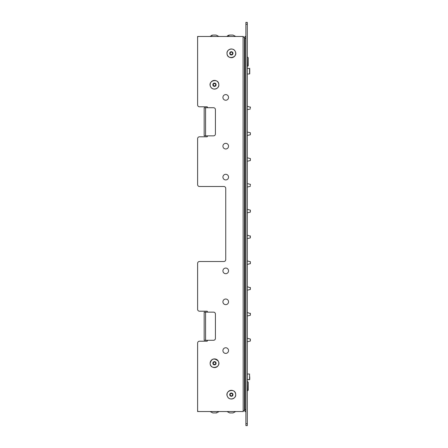 <?xml version="1.0" encoding="UTF-8"?>
<svg xmlns="http://www.w3.org/2000/svg" width="448" height="448" viewBox="0 0 448 448"><rect width="100%" height="100%" fill="white"/><g stroke="black" fill="none" stroke-linecap="round" stroke-linejoin="round"><path stroke-width="0.67" d="M199.478 341.208L206.982 341.208A0.47 0.47 0 0 0 207.452 340.743A0.47 0.47 0 0 0 206.982 340.273A0.47 0.47 0 0 1 207.452 340.743A0.47 0.47 0 0 1 206.982 341.208L199.478 341.208A1.876 1.876 0 0 0 197.607 343.084L197.607 410.598A0.935 0.935 0 0 0 198.542 411.533L243.079 411.533L244.49 410.127L244.49 37.873L243.174 36.467L198.542 36.467A0.935 0.935 0 0 0 197.607 37.402L197.607 104.916A1.876 1.876 0 0 0 199.478 106.792L206.982 106.792A0.47 0.47 0 0 1 207.452 107.257A0.47 0.47 0 0 1 206.982 107.727A0.47 0.47 0 0 0 207.452 107.257A0.47 0.47 0 0 0 206.982 106.792M243.079 36.467L243.174 411.533M249.738 376.841L249.738 379.467L249.738 376.841M247.302 68.348L249.738 68.533L249.738 73.786L249.553 68.348L249.553 73.97L247.302 73.97M244.955 102.57L244.49 102.57L244.955 102.57M244.49 345.43L244.955 345.43L244.49 345.43M215.701 35.056L213.265 35.056M244.49 57.092L244.955 57.092M250.393 133.868L250.393 133.017M215.421 133.986L215.421 109.603A1.876 1.876 0 0 0 213.545 107.727L204.17 107.727L204.17 135.856L213.545 135.856A1.876 1.876 0 0 0 215.421 133.986M205.576 340.273L204.17 340.273L204.17 312.144L205.576 312.144L205.576 340.273L213.545 340.273A1.876 1.876 0 0 0 215.421 338.397L215.421 314.014A1.876 1.876 0 0 0 213.545 312.144L205.576 312.144M225.736 347.771A2.811 2.811 0 0 1 228.172 351.994A2.811 2.811 0 0 1 223.3 351.994A2.811 2.811 0 0 1 225.736 347.771M225.736 304.64A2.811 2.811 0 0 1 223.3 300.423A2.811 2.811 0 0 1 228.172 300.423A2.811 2.811 0 0 1 225.736 304.64M225.736 100.229A2.811 2.811 0 0 1 223.3 96.006A2.811 2.811 0 0 1 228.172 96.006A2.811 2.811 0 0 1 225.736 100.229M225.736 143.36A2.811 2.811 0 0 1 228.172 147.577A2.811 2.811 0 0 1 223.3 147.577A2.811 2.811 0 0 1 225.736 143.36M225.736 268.072A2.811 2.811 0 0 1 228.172 272.289A2.811 2.811 0 0 1 223.3 272.289A2.811 2.811 0 0 1 225.736 268.072M225.736 179.928A2.811 2.811 0 0 1 223.3 175.711A2.811 2.811 0 0 1 228.172 175.711A2.811 2.811 0 0 1 225.736 179.928M199.478 136.797L206.982 136.797A0.47 0.47 0 0 0 207.452 136.326A0.47 0.47 0 0 0 206.982 135.856A0.47 0.47 0 0 1 207.452 136.326A0.47 0.47 0 0 1 206.982 136.797L199.478 136.797A1.876 1.876 0 0 0 197.607 138.673L197.607 184.615A1.876 1.876 0 0 0 199.478 186.491L223.86 186.491A1.876 1.876 0 0 1 225.736 188.367L225.736 259.633A1.876 1.876 0 0 1 223.86 261.509L199.478 261.509A1.876 1.876 0 0 0 197.607 263.385L197.607 309.327A1.876 1.876 0 0 0 199.478 311.203L206.982 311.203A0.47 0.47 0 0 1 207.452 311.674A0.47 0.47 0 0 1 206.982 312.144A0.47 0.47 0 0 0 207.452 311.674A0.47 0.47 0 0 0 206.982 311.203M197.607 104.916L197.607 36.467L242.99 36.467M244.955 390.908L244.49 390.908M247.302 24.276L247.302 22.4L245.896 22.4L245.896 425.6L247.302 425.6L247.302 24.276L245.896 24.276M232.999 35.056L229.718 35.056L227.013 36.45L235.71 36.45L232.999 35.056L235.704 36.467M250.393 313.522L250.393 314.406L250.393 313.522M247.302 315.969L250.37 315.241L250.37 313.264L250.37 314.955M244.955 123.855L244.955 128.167M250.37 184.615L250.393 185.438M197.607 309.327L197.607 263.385M250.393 160.266L250.37 158.547L250.37 160.238M244.955 319.833L244.955 324.145M244.955 93.419L244.944 93.85L244.955 93.419M250.393 339.304L250.37 340.743M242.99 411.533L197.607 411.533L197.607 343.084M250.393 210.991L250.393 210.375M250.393 159.415L250.393 158.805M229.718 412.944L232.999 412.944L235.71 411.55L227.018 411.533L229.718 412.944L227.013 411.55M212.839 412.944L216.121 412.944L218.831 411.55L210.134 411.55L212.839 412.944L210.14 411.533M247.302 57.092L247.486 66.472L248.237 65.722L248.237 62.72M247.302 212.822L250.37 212.094L250.37 210.118L250.37 211.809M244.944 354.15L244.955 354.581L244.944 354.15M197.607 184.615L197.607 138.673M230.143 394.654A1.221 1.221 0 0 1 231.969 393.602A1.221 1.221 0 0 1 231.969 395.713A1.221 1.221 0 0 1 230.143 394.654M247.302 238.61L250.37 237.882L250.37 235.906L250.37 237.597M250.393 261.946L250.393 262.797M247.302 264.398L250.393 263.637L250.37 261.694L247.302 260.96L250.37 261.694L247.302 260.96L250.37 261.694L247.302 260.96L250.37 261.694L250.37 263.665L250.393 262.562M213.265 84.75A1.221 1.221 0 0 1 215.09 83.698A1.221 1.221 0 0 1 215.09 85.809A1.221 1.221 0 0 1 213.265 84.75M245.896 36.467L244.955 36.467L244.955 38.343L245.896 38.343M247.302 290.181L250.37 289.453L250.37 287.476L250.37 289.167M247.302 135.464L250.37 134.736L250.37 132.759L250.37 134.45M199.478 261.509L223.86 261.509A1.876 1.876 0 0 0 225.736 259.633M215.701 84.75A1.221 1.221 0 0 0 213.875 83.698A1.221 1.221 0 0 0 213.875 85.809A1.221 1.221 0 0 0 215.701 84.75M250.393 107.229L250.393 107.845M250.393 108.119L250.37 106.977L250.393 108.119M215.701 363.25A1.221 1.221 0 0 1 213.875 364.302A1.221 1.221 0 0 1 213.875 362.191A1.221 1.221 0 0 1 215.701 363.25M245.896 409.657L244.955 409.657L244.955 411.533L245.896 411.533M244.955 409.657L244.955 38.343M250.393 185.472L250.393 184.363M232.579 53.346A1.221 1.221 0 0 1 230.754 54.398A1.221 1.221 0 0 1 230.754 52.287A1.221 1.221 0 0 1 232.579 53.346M247.302 381.528L247.486 390.908L248.237 390.158L248.237 387.061M247.302 390.908L248.237 390.158L248.237 382.278L247.486 381.528L248.237 382.278M212.839 35.056L210.14 36.467L218.831 36.45L216.121 35.056M248.237 61.69L248.237 62.625M247.302 66.472L248.237 65.722L248.237 57.842L247.486 57.092L248.237 57.77M247.302 374.03L249.553 374.03L249.553 379.652L247.302 379.652L249.738 379.467M250.37 236.191L247.302 235.178M250.37 287.762L247.302 286.748M250.37 313.55L247.302 312.536M250.37 107.257L247.302 106.243M250.37 339.332L250.393 340.995M205.576 135.856L205.576 107.727M247.302 423.724L245.896 423.724M229.718 394.654A1.641 1.641 0 0 1 231.358 393.014A1.641 1.641 0 0 1 232.999 394.654A1.641 1.641 0 0 1 231.358 396.295A1.641 1.641 0 0 1 229.718 394.654M244.49 347.306L244.955 347.306M212.839 84.75A1.641 1.641 0 0 1 214.48 83.11A1.641 1.641 0 0 1 216.121 84.75A1.641 1.641 0 0 1 214.48 86.391A1.641 1.641 0 0 1 212.839 84.75M216.121 363.25A1.641 1.641 0 0 1 213.662 364.666A1.641 1.641 0 0 1 213.662 361.827A1.641 1.641 0 0 1 216.121 363.25M244.955 100.694L244.49 100.694M232.999 53.346A1.641 1.641 0 0 1 230.541 54.762A1.641 1.641 0 0 1 230.541 51.923A1.641 1.641 0 0 1 232.999 53.346M210.134 363.25A4.351 4.351 0 0 0 214.48 367.595A4.351 4.351 0 0 0 218.831 363.25A4.351 4.351 0 0 0 214.48 358.898A4.351 4.351 0 0 0 210.134 363.25C210.056 370.406 221.81 367.388 218.294 361.15C214.357 357.767 211.635 358.462 210.129 363.25M235.71 394.654A4.351 4.351 0 0 0 229.186 390.891A4.351 4.351 0 0 0 229.186 398.423A4.351 4.351 0 0 0 235.71 394.654C235.788 387.498 224.034 390.516 227.55 396.754C229.594 400.921 236.242 398.552 235.71 394.654M227.013 53.346A4.351 4.351 0 0 0 231.358 57.691A4.351 4.351 0 0 0 235.71 53.346A4.351 4.351 0 0 0 231.358 48.994A4.351 4.351 0 0 0 227.013 53.346M218.831 84.75A4.351 4.351 0 0 0 212.307 80.987A4.351 4.351 0 0 0 212.307 88.519A4.351 4.351 0 0 0 218.831 84.75C218.91 77.594 207.155 80.612 210.672 86.85C212.716 91.017 219.363 88.648 218.831 84.75M247.302 183.602L250.37 184.335L247.302 183.602M247.302 209.39L250.393 210.146M250.37 339.052L247.302 338.318L250.393 339.08M247.302 157.819L250.37 158.547L247.302 157.819M247.302 187.04L250.37 186.306M247.302 161.252L250.37 160.524M247.302 132.031L250.37 132.759M247.302 109.682L250.37 108.948M247.302 341.757L250.37 341.023M218.63 411.807L218.322 412.115M216.882 412.854L216.446 412.927M227.007 53.346C226.934 60.502 238.689 57.484 235.172 51.246C233.128 47.079 226.481 49.448 227.007 53.346M227.013 36.45L227.618 35.806M244.49 52.5L244.955 52.5M244.49 44.811L244.955 44.811M244.49 403.189L244.955 403.189M244.49 395.5L244.955 395.5M244.49 227.847L244.955 227.847M244.49 220.153L244.955 220.153M244.49 390.062L244.955 390.062M244.49 382.374L244.955 382.374M244.49 65.626L244.955 65.626M244.49 57.938L244.955 57.938M210.134 36.45L212.1 35.14M227.881 35.616L228.547 35.269M228.889 35.162L229.415 35.073M244.49 323.865L244.77 323.865M244.49 320.113L244.77 320.113M244.49 127.887L244.77 127.887M244.49 124.135L244.77 124.135"/></g></svg>
